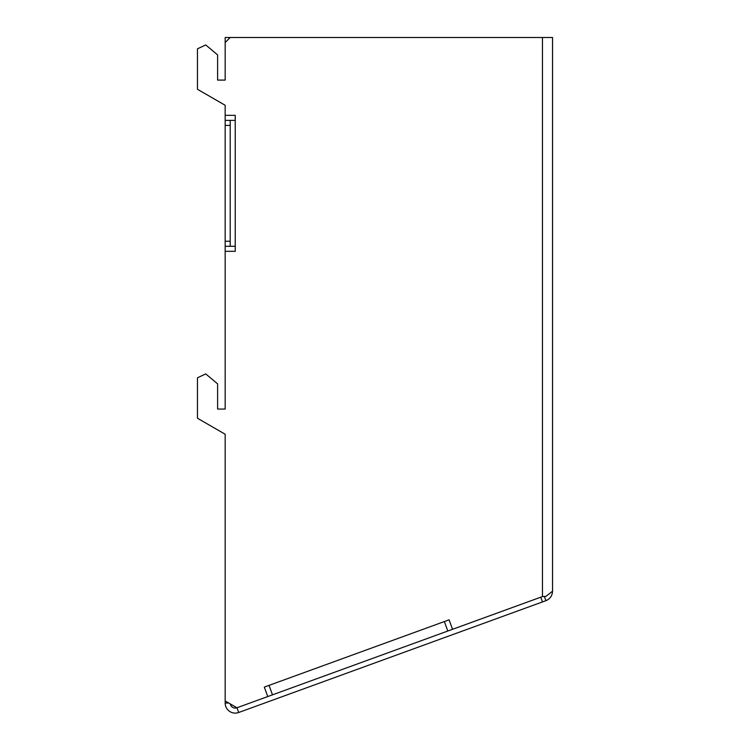 <?xml version="1.0" encoding="UTF-8"?>
<svg xmlns="http://www.w3.org/2000/svg" width="750" height="750" viewBox="0 0 750 750"><rect width="100%" height="100%" fill="white"/><g stroke="black" fill="none" stroke-linecap="round" stroke-linejoin="round"><path stroke-width="1.12" d="M217.613 409.059L225.169 409.059L217.613 409.059L217.613 383.878L205.744 373.912L197.466 377.775L197.466 418.247L225.169 434.241L225.169 700.959L236.962 707.766L267.759 696.553L264.319 687.094L269.044 685.369L264.319 687.094M225.169 409.059L225.169 251.325L235.237 251.325L235.237 246.291L225.169 246.291L225.169 115.341L235.237 115.341L235.237 120.384L225.169 120.384M225.169 115.341L225.169 105.272L197.466 89.278L197.466 48.806L205.744 44.944L217.613 54.909L217.613 80.091L225.169 80.091L225.169 42.534L230.203 37.5L552.534 37.5L552.534 591.216L545.906 596.362L542.466 596.578L542.466 37.5M447.806 631.022L444.366 621.562L449.091 619.837L452.541 629.306L542.466 596.578M272.494 694.837L269.044 685.369L449.091 619.837M552.534 591.216C552.309 595.753 550.097 598.913 545.906 600.684L544.369 596.456M236.962 707.766L540.741 597.197L542.466 601.931L238.688 712.5L236.962 707.766A5.034 5.034 0 0 1 230.278 703.913M545.906 600.684L542.466 601.931M228.759 703.031L225.169 703.031L225.169 700.959M238.688 712.5A10.069 10.069 0 0 1 225.169 703.031M225.169 251.325L225.169 246.291M217.613 80.091L225.169 80.091M230.203 37.5L225.169 37.5L225.169 42.534M230.203 246.291L230.203 241.256L225.169 241.256M230.203 241.256L230.203 125.419L225.169 125.419M230.203 120.384L230.203 125.419M235.237 120.384L235.237 246.291"/></g></svg>
